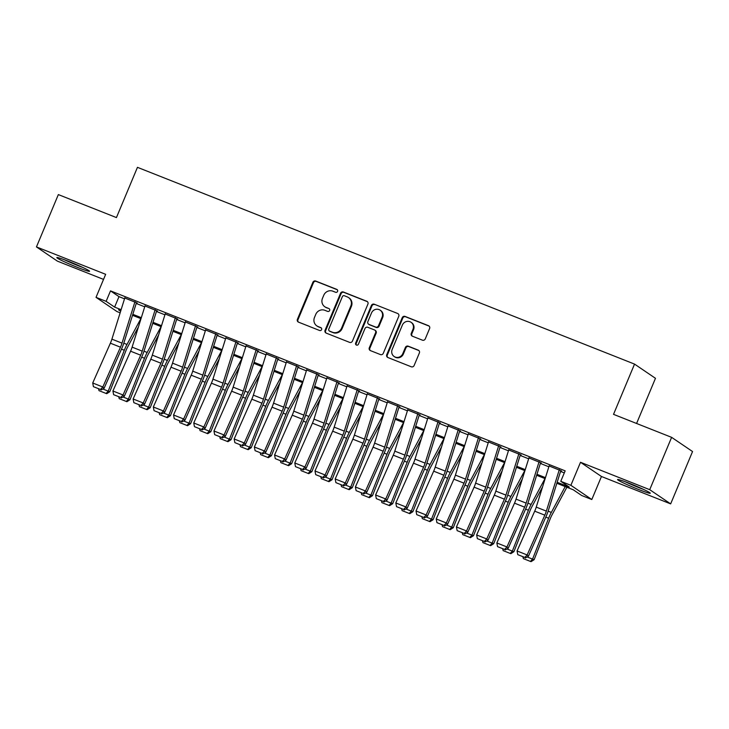 <?xml version="1.0" encoding="UTF-8"?>
<svg xmlns="http://www.w3.org/2000/svg" width="729" height="729" viewBox="0 0 729 729"><rect width="100%" height="100%" fill="white"/><g stroke="black" fill="none" stroke-linecap="round" stroke-linejoin="round"><path stroke-width="1.09" d="M337.582 291.381A1.558 1.494 -55.8 0 0 336.789 289.395L315.721 281.057A2.233 2.132 -55.8 0 0 312.878 282.323L297.405 319.311A2.233 2.132 -55.8 0 0 298.526 322.154L319.603 330.492A1.558 1.494 -55.8 0 0 321.079 327.768A1.558 1.494 -55.8 0 0 320.806 327.622L318.081 326.537A7.144 6.807 -55.8 0 1 314.481 317.452L315.766 314.363A7.144 6.807 -55.8 0 1 324.87 310.308L327.594 311.383A1.558 1.494 -55.8 0 0 329.071 308.649A1.558 1.494 -55.8 0 0 328.797 308.504L326.073 307.428A7.144 6.807 -55.8 0 1 322.473 298.334L323.767 295.254A7.144 6.807 -55.8 0 1 332.861 291.19L335.586 292.274A1.558 1.494 -55.8 0 0 337.582 291.381M629.51 483.391A17.733 1.112 -157.3 0 0 617.563 479.536A17.733 1.112 -157.3 0 0 638.331 489.378A17.733 1.112 -157.3 0 0 650.286 493.232A17.733 1.112 -157.3 0 0 629.51 483.391M68.772 261.429A17.733 1.112 -157.3 0 0 56.826 257.583A17.733 1.112 -157.3 0 0 77.602 267.425A17.733 1.112 -157.3 0 0 89.549 271.27A17.733 1.112 -157.3 0 0 68.772 261.429M422.419 340.17A2.233 2.132 -55.8 0 0 425.262 338.903L429.6 328.524A2.233 2.132 -55.8 0 0 428.479 325.69L405.069 316.422A2.233 2.132 -55.8 0 0 402.226 317.689L386.753 354.686A2.233 2.132 -55.8 0 0 387.883 357.52L411.284 366.787A2.233 2.132 -55.8 0 0 414.127 365.511L419.366 352.982A2.233 2.132 -55.8 0 0 418.246 350.139L408.231 346.175A2.233 2.132 -55.8 0 0 405.388 347.441L402.791 353.665A5.969 5.695 -55.8 0 1 394.134 356.499A5.969 5.695 -55.8 0 1 392.175 349.464L402.362 325.107A5.969 5.695 -55.8 0 1 411.019 322.273A5.969 5.695 -55.8 0 1 412.969 329.308L411.274 333.372A2.233 2.132 -55.8 0 0 412.395 336.206L422.419 340.17M671.619 437.345L692.55 451.543L670.653 503.885L649.721 489.678L671.619 437.345L613.526 414.345L634.54 364.099L137.453 167.333L116.44 217.579L58.347 194.588L36.45 246.921L105.659 274.323L96.028 297.35L106.124 301.35L110.507 290.88L565.157 470.852L560.774 481.313L570.88 485.314L591.811 499.52L581.715 495.52L573.222 489.76L556.856 483.281M649.721 489.678L580.512 462.286L570.88 485.314M367.917 304.111A2.233 2.132 -55.8 0 0 366.796 301.268L343.386 292.001A2.233 2.132 -55.8 0 0 340.543 293.277L325.07 330.264A2.233 2.132 -55.8 0 0 326.191 333.107L349.601 342.366A2.233 2.132 -55.8 0 0 352.444 341.099L367.917 304.111M374.232 304.212L397.633 313.479A2.233 2.132 -55.8 0 1 398.754 316.322L383.281 353.31A2.233 2.132 -55.8 0 1 380.438 354.576L370.423 350.613A2.233 2.132 -55.8 0 1 369.302 347.769L375.581 332.77A2.233 2.132 -55.8 0 0 374.451 329.927L367.808 327.303A2.233 2.132 -55.8 0 0 364.965 328.569L358.431 344.188A1.558 1.494 -55.8 0 1 356.171 344.935A1.558 1.494 -55.8 0 1 355.652 343.086L371.389 305.487A2.233 2.132 -55.8 0 1 374.232 304.212L397.633 313.479M36.45 246.921L57.381 261.128L103.536 279.398M137.243 303.027L124.777 297.997M157.446 311.019L144.98 305.989M177.657 319.02L165.191 313.989M197.86 327.02L185.394 321.99M218.062 335.021L205.605 329.991M238.274 343.013L225.808 337.983M258.476 351.013L246.019 345.983M278.688 359.014L266.222 353.984M298.89 367.015L286.424 361.976M319.102 375.007L306.636 369.977M339.304 383.007L326.838 377.977M359.515 391.008L347.05 385.978M379.718 399.009L367.252 393.97M399.929 407.001L387.464 401.971M420.132 415.001L407.666 409.971M440.343 423.002L427.877 417.972M460.546 431.003L448.08 425.964M480.757 438.995L468.291 433.965M500.96 446.995L488.494 441.965M521.162 454.996L508.705 449.966M541.374 462.997L528.908 457.958M110.507 290.88L118.991 296.639L124.513 298.826M136.223 303.455L144.725 306.827M156.425 311.456L164.927 314.819M176.637 319.457L185.139 322.819M196.839 327.458L205.341 330.82M217.051 335.449L225.543 338.821M237.253 343.45L245.755 346.813M257.465 351.451L265.957 354.813M277.667 359.452L286.169 362.814M297.879 367.443L306.371 370.815M318.081 375.444L326.583 378.807M338.283 383.445L346.785 386.807M358.495 391.446L366.997 394.808M378.697 399.437L387.199 402.809M398.909 407.438L407.411 410.801M419.111 415.439L427.613 418.801M439.323 423.44L447.825 426.802M459.525 431.431L468.027 434.803M479.737 439.432L488.239 442.795M499.939 447.433L508.441 450.795M520.151 455.434L528.643 458.796M540.353 463.425L548.855 466.797M560.565 471.426L564.292 472.902M549.119 465.959L561.576 470.989M636.581 423.476L655.471 378.305L634.54 364.099M580.512 462.286L601.452 476.493L670.653 503.885M601.452 476.493L591.811 499.52M120.139 312.814L116.959 311.556L96.028 297.35M557.166 482.288L569.267 487.072L560.774 481.313M106.124 301.35L114.617 307.109L121.123 309.679M132.824 314.317L141.326 317.68M153.035 322.318L161.528 325.681M173.238 330.31L181.74 333.682M193.449 338.311L201.942 341.673M213.652 346.311L222.154 349.674M233.863 354.312L242.356 357.675M254.066 362.304L262.568 365.676M274.268 370.305L282.77 373.667M294.48 378.305L302.982 381.668M314.682 386.306L323.184 389.669M334.893 394.298L343.395 397.669M355.096 402.299L363.598 405.661M375.307 410.299L383.809 413.662M395.51 418.3L404.012 421.663M415.721 426.292L424.223 429.663M435.924 434.293L444.426 437.655M456.135 442.293L464.628 445.656M476.338 450.294L484.84 453.657M496.549 458.286L505.042 461.657M516.752 466.287L525.254 469.649M536.963 474.287L545.456 477.65M120.804 310.682L118.572 309.798L120.64 311.201M545.146 478.643L536.644 475.281M524.944 470.652L516.442 467.28M504.732 462.651L496.23 459.288M484.53 454.65L476.028 451.287M464.318 446.649L455.816 443.287M444.116 438.658L435.614 435.286M423.904 430.657L415.412 427.294M403.702 422.656L395.2 419.293M383.49 414.655L374.998 411.293M363.288 406.664L354.786 403.292M343.077 398.663L334.584 395.3M322.874 390.662L314.372 387.299M302.672 382.661L294.17 379.299M282.46 374.67L273.958 371.298M262.258 366.669L253.756 363.306M242.046 358.668L233.544 355.305M221.844 350.667L213.342 347.305M201.632 342.676L193.13 339.304M181.43 334.675L172.928 331.312M161.218 326.674L152.716 323.312M141.016 318.673L132.514 315.311M118.991 296.639L114.617 307.109M324.815 306.763L325.38 307.146A7.144 6.807 -55.8 0 0 326.638 307.811L326.073 307.428M328.797 308.504L326.638 307.811M316.814 325.872L317.379 326.255A7.144 6.807 -55.8 0 0 318.646 326.92L318.081 326.537M321.334 327.986L318.646 326.92M337.327 289.768L316.286 281.44A2.233 2.132 -55.8 0 0 313.443 282.706L297.97 319.694A2.233 2.132 -55.8 0 0 298.434 322.109M367.452 301.697A2.233 2.132 -55.8 0 0 367.361 301.651L343.951 292.393A2.233 2.132 -55.8 0 0 341.108 293.659L325.635 330.647A2.233 2.132 -55.8 0 0 326.1 333.062M344.37 295.746A1.558 1.494 -55.8 0 0 342.375 296.639L328.797 329.107A1.558 1.494 -55.8 0 0 329.581 331.094L332.46 332.233A7.144 6.807 -55.8 0 0 341.555 328.168L350.84 305.97A7.144 6.807 -55.8 0 0 347.241 296.885L344.37 295.746M329.308 330.948L329.873 331.331A1.558 1.494 -55.8 0 0 330.146 331.476L329.581 331.094M348.498 297.55L349.063 297.933A7.144 6.807 -55.8 0 1 351.405 306.353L342.12 328.551A7.144 6.807 -55.8 0 1 333.025 332.615L330.146 331.476M374.843 330.137L375.417 330.519A2.233 2.132 -55.8 0 1 376.146 333.153L369.867 348.152A2.233 2.132 -55.8 0 0 370.332 350.576M374.797 304.594A2.233 2.132 -55.8 0 0 371.954 305.87L356.226 343.477A1.558 1.494 -55.8 0 0 356.472 345.09M382.087 317.206A5.969 5.695 -55.8 0 0 380.137 310.162A5.969 5.695 -55.8 0 0 371.48 313.005L367.89 321.58A2.233 2.132 -55.8 0 0 369.011 324.423L375.654 327.057A2.233 2.132 -55.8 0 0 378.497 325.781L382.087 317.206L382.652 317.589A5.969 5.695 -55.8 0 0 380.702 310.545L380.137 310.162M368.619 324.214L369.184 324.596A2.233 2.132 -55.8 0 0 369.576 324.806L369.011 324.423M382.652 317.589L379.062 326.173A2.233 2.132 -55.8 0 1 376.219 327.439L369.576 324.806M411.019 322.273L411.584 322.655A5.969 5.695 -55.8 0 1 413.543 329.69L411.839 333.754A2.233 2.132 -55.8 0 0 412.304 336.169M394.134 356.499L394.699 356.882A5.969 5.695 -55.8 0 0 403.356 354.048L402.791 353.665M418.911 350.567A2.233 2.132 -55.8 0 0 418.811 350.521L408.796 346.557A2.233 2.132 -55.8 0 0 405.953 347.833L403.356 354.048M429.135 326.109A2.233 2.132 -55.8 0 0 429.044 326.073L405.634 316.805A2.233 2.132 -55.8 0 0 402.791 318.072L387.318 355.069A2.233 2.132 -55.8 0 0 387.782 357.483M102.825 389.004L108.22 391.136L124.304 350.275A17.049 5.012 -68.4 0 1 126.983 344.462L140.861 318.619M106.088 393.46L108.22 391.136L109.787 391.719L106.716 393.696L99.016 390.662L98.606 389.058M138.446 326.893L127.657 346.977A11.372 3.344 111.6 0 0 125.871 350.859L109.787 391.719M134.965 301.724L122.007 343.14A11.372 3.344 -68.4 0 1 120.476 347.195L102.825 386.99L104.074 388.329L121.734 348.535A17.049 5.012 111.6 0 0 124.03 342.448L136.451 302.708M124.859 297.724L111.911 339.149A11.372 3.344 -68.4 0 1 110.38 343.195L92.72 382.989L102.825 386.99L100.493 389.468L93.421 386.671L100.493 389.468M100.994 390.006L104.074 388.329M92.72 382.989L93.421 386.671M80.855 266.559A15.345 0.957 22.7 0 1 77.702 265.347A15.345 0.957 22.7 0 1 66.284 260.463M64.234 259.697A17.624 1.103 -157.3 0 0 78.267 265.73A17.624 1.103 -157.3 0 0 82.842 267.479M624.972 481.65A17.624 1.103 -157.3 0 0 643.579 489.432M641.593 488.521A15.345 0.957 22.7 0 1 627.013 482.425M123.037 397.004L128.422 399.137L144.506 358.276A17.049 5.012 -68.4 0 1 147.185 352.453L161.073 326.619M126.299 401.46L128.422 399.137L129.999 399.72L126.928 401.697L119.228 398.663L118.818 397.059M158.649 334.893L147.869 354.977A11.372 3.344 111.6 0 0 146.073 358.85L129.999 399.72M143.239 405.005L148.634 407.137L164.718 366.277A17.049 5.012 -68.4 0 1 167.397 360.454L181.275 334.611M146.502 409.461L148.634 407.137L150.201 407.711L147.13 409.689L139.43 406.664L139.02 405.06M178.86 342.894L168.071 362.978A11.372 3.344 111.6 0 0 166.285 366.851L150.201 407.711M163.451 412.997L168.836 415.129L184.92 374.269A17.049 5.012 -68.4 0 1 187.599 368.455L201.486 342.612M166.713 417.462L168.836 415.129L170.404 415.712L167.342 417.69L159.642 414.655L159.232 413.051M199.063 350.895L188.273 370.97A11.372 3.344 111.6 0 0 186.487 374.852L170.404 415.712M183.653 420.998L189.048 423.13L205.122 382.269A17.049 5.012 -68.4 0 1 207.811 376.456L221.689 350.613M186.916 425.454L189.048 423.13L190.615 423.713L187.544 425.69L179.844 422.656L179.434 421.052M219.274 358.887L208.485 378.971A11.372 3.344 111.6 0 0 206.699 382.853L190.615 423.713M155.168 309.716L142.219 351.141A11.372 3.344 -68.4 0 1 140.688 355.196L123.028 394.99L124.285 396.321L141.936 356.536A17.049 5.012 111.6 0 0 144.233 350.449L156.662 310.709M145.062 305.724L132.113 347.141A11.372 3.344 -68.4 0 1 130.582 351.196L112.922 390.99L123.028 394.99L120.704 397.469L113.624 394.671L120.704 397.469M121.205 398.007L124.285 396.321M112.922 390.99L113.624 394.671M175.379 317.716L162.421 359.142A11.372 3.344 -68.4 0 1 160.89 363.197L143.239 402.991L144.488 404.322L162.148 364.527A17.049 5.012 111.6 0 0 164.444 358.449L176.865 318.71M165.273 313.716L152.315 355.141A11.372 3.344 -68.4 0 1 150.794 359.197L133.134 398.991L143.239 402.991L140.907 405.47L133.835 402.663L140.907 405.47M141.408 405.998L144.488 404.322M133.134 398.991L133.835 402.663M195.582 325.717L182.633 367.143A11.372 3.344 -68.4 0 1 181.102 371.198L163.442 410.983L164.69 412.322L182.35 372.528A17.049 5.012 111.6 0 0 184.647 366.45L197.076 326.71M185.476 321.717L172.527 363.142A11.372 3.344 -68.4 0 1 170.996 367.197L153.336 406.982L163.442 410.983L161.118 413.461L154.038 410.664L161.118 413.461M161.619 413.999L164.69 412.322M153.336 406.982L154.038 410.664M215.793 333.718L202.835 375.134A11.372 3.344 -68.4 0 1 201.304 379.189L183.644 418.984L184.902 420.323L202.562 380.529A17.049 5.012 111.6 0 0 204.858 374.442L217.278 334.702M205.687 329.718L192.729 371.143A11.372 3.344 -68.4 0 1 191.198 375.189L173.548 414.983L183.644 418.984L181.321 421.462L174.249 418.665L181.321 421.462M181.822 422L184.902 420.323M173.548 414.983L174.249 418.665M203.865 428.998L209.25 431.131L225.334 390.27A17.049 5.012 -68.4 0 1 228.013 384.447L241.9 358.613M207.127 433.454L209.25 431.131L210.818 431.714L207.756 433.691L200.056 430.657L199.646 429.053M239.477 366.887L228.687 386.971A11.372 3.344 111.6 0 0 226.901 390.844L210.818 431.714M235.996 341.71L223.047 383.135A11.372 3.344 -68.4 0 1 221.516 387.19L203.856 426.984L205.104 428.315L222.764 388.53A17.049 5.012 111.6 0 0 225.061 382.443L237.49 342.703M225.89 337.718L212.941 379.135A11.372 3.344 -68.4 0 1 211.41 383.19L193.75 422.984L203.856 426.984L201.523 429.463L194.452 426.665L201.523 429.463M202.024 430.001L205.104 428.315M193.75 422.984L194.452 426.665M224.067 436.999L229.462 439.131L245.536 398.271A17.049 5.012 -68.4 0 1 248.224 392.448L262.103 366.605M227.33 441.455L229.462 439.131L231.029 439.705L227.958 441.683L220.258 438.658L219.848 437.054M259.688 374.888L248.899 394.972A11.372 3.344 111.6 0 0 247.113 398.845L231.029 439.705M256.207 349.71L243.249 391.136A11.372 3.344 -68.4 0 1 241.718 395.191L224.058 434.985L225.316 436.316L242.976 396.521A17.049 5.012 111.6 0 0 245.263 390.443L257.692 350.704M246.101 345.71L233.143 387.135A11.372 3.344 -68.4 0 1 231.612 391.191L213.962 430.985L224.058 434.985L221.734 437.464L214.663 434.657L221.734 437.464M222.236 437.992L225.316 436.316M213.962 430.985L214.663 434.657M244.279 444.991L249.664 447.123L265.748 406.263A17.049 5.012 -68.4 0 1 268.427 400.449L282.314 374.606M247.541 449.456L249.664 447.123L251.232 447.706L248.17 449.684L240.47 446.649L240.051 445.045M279.89 382.889L269.101 402.964A11.372 3.344 111.6 0 0 267.315 406.846L251.232 447.706M276.409 357.711L263.461 399.137A11.372 3.344 -68.4 0 1 261.93 403.192L244.27 442.977L245.518 444.316L263.178 404.522A17.049 5.012 111.6 0 0 265.474 398.444L277.904 358.704M266.304 353.711L253.355 395.136A11.372 3.344 -68.4 0 1 251.824 399.191L234.164 438.976L244.27 442.977L241.937 445.455L234.866 442.658L241.937 445.455M242.438 445.993L245.518 444.316M234.164 438.976L234.866 442.658M264.481 452.991L269.876 455.124L285.95 414.263A17.049 5.012 -68.4 0 1 288.638 408.45L302.517 382.607M267.743 457.447L269.876 455.124L271.443 455.707L268.372 457.684L260.672 454.65L260.262 453.046M300.102 390.881L289.313 410.965A11.372 3.344 111.6 0 0 287.527 414.847L271.443 455.707M296.612 365.712L283.663 407.128A11.372 3.344 -68.4 0 1 282.132 411.183L264.472 450.978L265.73 452.317L283.39 412.523A17.049 5.012 111.6 0 0 285.677 406.436L298.106 366.696M286.515 361.712L273.557 403.137A11.372 3.344 -68.4 0 1 272.026 407.183L254.375 446.977L264.472 450.978L262.148 453.456L255.077 450.659L262.148 453.456M262.65 453.994L265.73 452.317M254.375 446.977L255.077 450.659M284.693 460.992L290.078 463.125L306.162 422.264A17.049 5.012 -68.4 0 1 308.841 416.441L322.719 390.607M287.955 465.448L290.078 463.125L291.646 463.708L288.584 465.685L280.884 462.651L280.465 461.047M320.304 398.881L309.515 418.965A11.372 3.344 111.6 0 0 307.729 422.838L291.646 463.708M316.823 373.704L303.865 415.129A11.372 3.344 -68.4 0 1 302.344 419.184L284.684 458.978L285.932 460.309L303.592 420.524A17.049 5.012 111.6 0 0 305.888 414.437L318.318 374.697M306.718 369.712L293.769 411.129A11.372 3.344 -68.4 0 1 292.238 415.184L274.578 454.978L284.684 458.978L282.351 461.457L275.28 458.659L282.351 461.457M282.852 461.995L285.932 460.309M274.578 454.978L275.28 458.659M304.895 468.993L310.29 471.125L326.364 430.265A17.049 5.012 -68.4 0 1 329.052 424.442L342.931 398.599M308.157 473.449L310.29 471.125L311.857 471.699L308.786 473.677L301.086 470.652L300.676 469.048M340.507 406.882L329.727 426.966A11.372 3.344 111.6 0 0 327.932 430.839L311.857 471.699M337.026 381.704L324.077 423.13A11.372 3.344 -68.4 0 1 322.546 427.185L304.886 466.979L306.144 468.31L323.794 428.515A17.049 5.012 111.6 0 0 326.091 422.437L338.52 382.698M326.929 377.704L313.971 419.129A11.372 3.344 -68.4 0 1 312.44 423.184L294.789 462.979L304.886 466.979L302.562 469.458L295.491 466.651L302.562 469.458M303.064 469.986L306.144 468.31M294.789 462.979L295.491 466.651M325.107 476.985L330.492 479.117L346.576 438.257A17.049 5.012 -68.4 0 1 349.255 432.443L363.133 406.6M328.369 481.45L330.492 479.117L332.059 479.7L328.989 481.678L321.289 478.643L320.878 477.039M360.718 414.883L349.929 434.958A11.372 3.344 111.6 0 0 348.143 438.84L332.059 479.7M357.237 389.705L344.279 431.131A11.372 3.344 -68.4 0 1 342.748 435.186L325.098 474.971L326.346 476.31L344.006 436.516A17.049 5.012 111.6 0 0 346.302 430.438L358.732 390.698M347.132 385.705L334.183 427.13A11.372 3.344 -68.4 0 1 332.652 431.185L314.992 470.97L325.098 474.971L322.765 477.449L315.693 474.652L322.765 477.449M323.266 477.987L326.346 476.31M314.992 470.97L315.693 474.652M345.309 484.985L350.704 487.118L366.778 446.257A17.049 5.012 -68.4 0 1 369.466 440.444L383.345 414.601M348.571 489.441L350.704 487.118L352.271 487.701L349.2 489.678L341.5 486.644L341.09 485.04M380.921 422.875L370.141 442.959A11.372 3.344 111.6 0 0 368.345 446.841L352.271 487.701M377.44 397.706L364.491 439.122A11.372 3.344 -68.4 0 1 362.96 443.177L345.3 482.972L346.557 484.311L364.208 444.517A17.049 5.012 111.6 0 0 366.505 438.43L378.934 398.69M367.343 393.706L354.385 435.131A11.372 3.344 -68.4 0 1 352.854 439.177L335.194 478.971L345.3 482.972L342.976 485.45L335.905 482.653L342.976 485.45M343.477 485.988L346.557 484.311M335.194 478.971L335.905 482.653M365.511 492.986L370.906 495.119L386.99 454.258A17.049 5.012 -68.4 0 1 389.669 448.435L403.547 422.601M368.783 497.442L370.906 495.119L372.473 495.702L369.403 497.679L361.702 494.645L361.292 493.041M401.132 430.875L390.343 450.959A11.372 3.344 111.6 0 0 388.557 454.832L372.473 495.702M397.651 405.698L384.693 447.123A11.372 3.344 -68.4 0 1 383.162 451.178L365.511 490.972L366.76 492.303L384.42 452.518A17.049 5.012 111.6 0 0 386.716 446.43L399.137 406.691M387.546 401.706L374.597 443.123A11.372 3.344 -68.4 0 1 373.066 447.178L355.406 486.972L365.511 490.972L363.179 493.451L356.107 490.653L363.179 493.451M363.68 493.989L366.76 492.303M355.406 486.972L356.107 490.653M385.723 500.987L391.108 503.119L407.192 462.259A17.049 5.012 -68.4 0 1 409.88 456.436L423.759 430.593M388.985 505.443L391.108 503.119L392.685 503.693L389.614 505.671L381.914 502.646L381.504 501.042M421.335 438.876L410.555 458.96A11.372 3.344 111.6 0 0 408.759 462.833L392.685 503.693M417.854 413.698L404.905 455.124A11.372 3.344 -68.4 0 1 403.374 459.179L385.714 498.973L386.971 500.304L404.622 460.509A17.049 5.012 111.6 0 0 406.919 454.431L419.348 414.692M407.757 409.698L394.799 451.123A11.372 3.344 -68.4 0 1 393.268 455.178L375.608 494.973L385.714 498.973L383.39 501.452L376.319 498.645L383.39 501.452M383.891 501.98L386.971 500.304M375.608 494.973L376.319 498.645M405.925 508.979L411.32 511.111L427.404 470.251A17.049 5.012 -68.4 0 1 430.083 464.437L443.961 438.594M409.188 513.444L411.32 511.111L412.887 511.694L409.816 513.672L402.116 510.637L401.706 509.033M441.546 446.877L430.757 466.952A11.372 3.344 111.6 0 0 428.971 470.834L412.887 511.694M438.065 421.699L425.107 463.125A11.372 3.344 -68.4 0 1 423.576 467.18L405.925 506.965L407.174 508.304L424.834 468.51A17.049 5.012 111.6 0 0 427.13 462.432L439.551 422.692M427.959 417.699L415.011 459.124A11.372 3.344 -68.4 0 1 413.48 463.179L395.82 502.964L405.925 506.965L403.593 509.443L396.521 506.646L403.593 509.443M404.094 509.981L407.174 508.304M395.82 502.964L396.521 506.646M426.137 516.979L431.522 519.112L447.606 478.251A17.049 5.012 -68.4 0 1 450.285 472.438L464.173 446.595M429.399 521.435L431.522 519.112L433.099 519.695L430.028 521.672L422.328 518.638L421.918 517.034M461.749 454.869L450.959 474.953A11.372 3.344 111.6 0 0 449.173 478.835L433.099 519.695M458.268 429.7L445.319 471.116A11.372 3.344 -68.4 0 1 443.788 475.171L426.128 514.966L427.385 516.305L445.036 476.511A17.049 5.012 111.6 0 0 447.333 470.424L459.762 430.684M448.162 425.7L435.213 467.125A11.372 3.344 -68.4 0 1 433.682 471.171L416.022 510.965L426.128 514.966L423.804 517.444L416.724 514.647L423.804 517.444M424.305 517.982L427.385 516.305M416.022 510.965L416.724 514.647M446.339 524.98L451.734 527.113L467.818 486.252A17.049 5.012 -68.4 0 1 470.497 480.429L484.375 454.595M449.602 529.436L451.734 527.113L453.301 527.696L450.23 529.673L442.53 526.639L442.12 525.035M481.96 462.869L471.171 482.953A11.372 3.344 111.6 0 0 469.385 486.826L453.301 527.696M478.479 437.692L465.521 479.117A11.372 3.344 -68.4 0 1 463.99 483.172L446.339 522.966L447.588 524.297L465.248 484.512A17.049 5.012 111.6 0 0 467.544 478.424L479.964 438.685M468.373 433.7L455.415 475.117A11.372 3.344 -68.4 0 1 453.894 479.172L436.234 518.966L446.339 522.966L444.007 525.445L436.935 522.647L444.007 525.445M444.508 525.983L447.588 524.297M436.234 518.966L436.935 522.647M466.551 532.981L471.936 535.113L488.02 494.253A17.049 5.012 -68.4 0 1 490.699 488.43L504.586 462.587M469.813 537.437L471.936 535.113L473.504 535.687L470.442 537.665L462.742 534.639L462.332 533.036M502.163 470.87L491.373 490.954A11.372 3.344 111.6 0 0 489.587 494.827L473.504 535.687M498.682 445.692L485.733 487.118A11.372 3.344 -68.4 0 1 484.202 491.173L466.542 530.967L467.79 532.298L485.45 492.503A17.049 5.012 111.6 0 0 487.747 486.425L500.176 446.686M488.576 441.692L475.627 483.117A11.372 3.344 -68.4 0 1 474.096 487.172L456.436 526.967L466.542 530.967L464.218 533.446L457.138 530.639L464.218 533.446M464.719 533.974L467.79 532.298M456.436 526.967L457.138 530.639M486.753 540.973L492.148 543.105L508.222 502.245A17.049 5.012 -68.4 0 1 510.911 496.431L524.789 470.588M490.016 545.438L492.148 543.105L493.715 543.688L490.644 545.666L482.944 542.631L482.534 541.027M522.374 478.871L511.585 498.946A11.372 3.344 111.6 0 0 509.799 502.828L493.715 543.688M518.893 453.693L505.935 495.119A11.372 3.344 -68.4 0 1 504.404 499.174L486.744 538.959L488.002 540.298L505.662 500.504A17.049 5.012 111.6 0 0 507.958 494.426L520.378 454.686M508.787 449.693L495.829 491.118A11.372 3.344 -68.4 0 1 494.298 495.173L476.648 534.958L486.744 538.959L484.421 541.437L477.349 538.64L484.421 541.437M484.922 541.975L488.002 540.298M476.648 534.958L477.349 538.64M506.965 548.973L512.35 551.106L528.434 510.245A17.049 5.012 -68.4 0 1 531.113 504.432L545 478.589M510.227 553.429L512.35 551.106L513.918 551.689L510.856 553.666L503.156 550.632L502.746 549.028M542.576 486.863L531.787 506.947A11.372 3.344 111.6 0 0 530.001 510.829L513.918 551.689M539.096 461.694L526.147 503.11A11.372 3.344 -68.4 0 1 524.616 507.165L506.956 546.96L508.204 548.299L525.864 508.505A17.049 5.012 111.6 0 0 528.161 502.418L540.59 462.678M528.99 457.694L516.041 499.119A11.372 3.344 -68.4 0 1 514.51 503.165L496.85 542.959L506.956 546.96L504.623 549.438L497.552 546.641L504.623 549.438M505.124 549.976L508.204 548.299M496.85 542.959L497.552 546.641M527.167 556.974L532.562 559.107L548.636 518.246A17.049 5.012 -68.4 0 1 551.324 512.423L565.203 486.589M530.43 561.43L532.562 559.107L534.129 559.69L531.058 561.667L523.358 558.633L522.948 557.029M566.88 487.245L551.999 514.947A11.372 3.344 111.6 0 0 550.213 518.82L534.129 559.69M559.307 469.686L546.349 511.111A11.372 3.344 -68.4 0 1 544.818 515.166L527.158 554.96L528.416 556.291L546.076 516.506A17.049 5.012 111.6 0 0 548.363 510.418L560.792 470.679M549.201 465.694L536.243 507.111A11.372 3.344 -68.4 0 1 534.712 511.166L517.061 550.96L527.158 554.96L524.834 557.439L517.763 554.641L524.834 557.439M525.336 557.977L528.416 556.291M517.061 550.96L517.763 554.641M337.308 289.741L336.789 289.395M321.316 327.968L320.806 327.622M297.97 319.694L297.405 319.311M313.443 282.706L312.878 282.323M316.286 281.44L315.721 281.057M325.635 330.647L325.07 330.264M341.108 293.659L340.543 293.277M343.951 292.393L343.386 292.001M367.361 301.651L366.796 301.268M333.025 332.615L332.46 332.233M342.12 328.551L341.555 328.168M351.405 306.353L350.84 305.97M369.867 348.152L369.302 347.769M376.146 333.153L375.581 332.77M356.226 343.477L355.652 343.086M371.954 305.87L371.389 305.487M376.219 327.439L375.654 327.057M379.062 326.173L378.497 325.781M411.839 333.754L411.274 333.372M413.543 329.69L412.969 329.308M405.953 347.833L405.388 347.441M408.796 346.557L408.231 346.175M418.811 350.521L418.246 350.139M387.318 355.069L386.753 354.686M402.791 318.072L402.226 317.689M405.634 316.805L405.069 316.422M429.044 326.073L428.479 325.69M121.461 349.155L124.304 350.275M123.793 343.195L126.983 344.462M122.007 343.14L111.911 339.149M120.476 347.195L110.38 343.195M141.663 357.146L144.506 358.276M143.996 351.196L147.185 352.453M161.874 365.147L164.718 366.277M164.207 359.187L167.397 360.454M182.077 373.148L184.92 374.269M184.41 367.188L187.599 368.455M202.288 381.149L205.122 382.269M204.612 375.189L207.811 376.456M142.219 351.141L132.113 347.141M140.688 355.196L130.582 351.196M162.421 359.142L152.315 355.141M160.89 363.197L150.794 359.197M182.633 367.143L172.527 363.142M181.102 371.198L170.996 367.197M202.835 375.134L192.729 371.143M201.304 379.189L191.198 375.189M222.491 389.14L225.334 390.27M224.824 383.19L228.013 384.447M223.047 383.135L212.941 379.135M221.516 387.19L211.41 383.19M242.702 397.141L245.536 398.271M245.026 391.181L248.224 392.448M243.249 391.136L233.143 387.135M241.718 395.191L231.612 391.191M262.905 405.142L265.748 406.263M265.238 399.182L268.427 400.449M263.461 399.137L253.355 395.136M261.93 403.192L251.824 399.191M283.107 413.143L285.95 414.263M285.44 407.183L288.638 408.45M283.663 407.128L273.557 403.137M282.132 411.183L272.026 407.183M303.319 421.134L306.162 422.264M305.651 415.184L308.841 416.441M303.865 415.129L293.769 411.129M302.344 419.184L292.238 415.184M323.521 429.135L326.364 430.265M325.854 423.175L329.052 424.442M324.077 423.13L313.971 419.129M322.546 427.185L312.44 423.184M343.733 437.136L346.576 438.257M346.065 431.176L349.255 432.443M344.279 431.131L334.183 427.13M342.748 435.186L332.652 431.185M363.935 445.137L366.778 446.257M366.268 439.177L369.466 440.444M364.491 439.122L354.385 435.131M362.96 443.177L352.854 439.177M384.147 453.128L386.99 454.258M386.479 447.178L389.669 448.435M384.693 447.123L374.597 443.123M383.162 451.178L373.066 447.178M404.349 461.129L407.192 462.259M406.682 455.169L409.88 456.436M404.905 455.124L394.799 451.123M403.374 459.179L393.268 455.178M424.56 469.13L427.404 470.251M426.893 463.17L430.083 464.437M425.107 463.125L415.011 459.124M423.576 467.18L413.48 463.179M444.763 477.131L447.606 478.251M447.096 471.171L450.285 472.438M445.319 471.116L435.213 467.125M443.788 475.171L433.682 471.171M464.974 485.122L467.818 486.252M467.307 479.172L470.497 480.429M465.521 479.117L455.415 475.117M463.99 483.172L453.894 479.172M485.177 493.123L488.02 494.253M487.51 487.163L490.699 488.43M485.733 487.118L475.627 483.117M484.202 491.173L474.096 487.172M505.388 501.124L508.222 502.245M507.712 495.164L510.911 496.431M505.935 495.119L495.829 491.118M504.404 499.174L494.298 495.173M525.591 509.124L528.434 510.245M527.924 503.165L531.113 504.432M526.147 503.11L516.041 499.119M524.616 507.165L514.51 503.165M545.802 517.116L548.636 518.246M548.126 511.166L551.324 512.423M546.349 511.111L536.243 507.111M544.818 515.166L534.712 511.166"/></g></svg>
